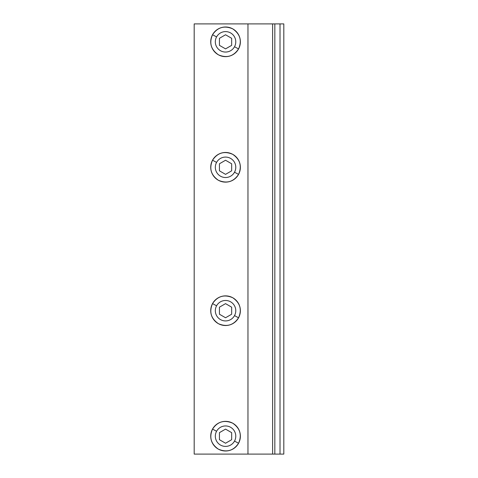 <?xml version="1.0" encoding="UTF-8"?>
<svg xmlns="http://www.w3.org/2000/svg" width="478" height="478" viewBox="0 0 478 478"><rect width="100%" height="100%" fill="white"/><g stroke="black" fill="none" stroke-linecap="round" stroke-linejoin="round"><path stroke-width="0.72" d="M283.812 454.1L283.812 23.9L280.018 23.9L280.018 454.1L283.812 454.1M247.963 454.1L247.963 23.9L194.188 23.9L194.188 454.1L274.832 454.1L274.832 23.9L280.018 23.9M274.832 454.1L280.018 454.1M272.609 454.1L272.609 23.9L274.832 23.9M247.963 23.9L272.609 23.9M212.543 429.071A14.818 14.818 0 0 1 232.655 423.167A14.818 14.818 0 0 1 238.558 443.279A14.818 14.818 0 0 1 218.446 449.183A14.818 14.818 0 0 1 212.543 429.071C208.988 437.304 210.941 444.002 218.404 449.159C226.799 452.714 233.515 450.754 238.558 443.279C242.113 435.046 240.159 428.348 232.696 423.191C224.296 419.636 217.58 421.596 212.543 429.071L216.576 431.276A10.223 10.223 0 0 1 230.45 427.201A10.223 10.223 0 0 1 234.525 441.075A10.223 10.223 0 0 1 220.645 445.149A10.223 10.223 0 0 1 216.576 431.276M212.543 303.596A14.818 14.818 0 0 1 232.655 297.692A14.818 14.818 0 0 1 238.558 317.804A14.818 14.818 0 0 1 218.446 323.708A14.818 14.818 0 0 1 212.543 303.596C208.988 311.829 210.941 318.527 218.404 323.684C226.799 327.239 233.515 325.279 238.558 317.804C242.113 309.571 240.159 302.873 232.696 297.716C224.296 294.161 217.58 296.121 212.543 303.596L216.576 305.8A10.223 10.223 0 0 1 230.45 301.726A10.223 10.223 0 0 1 234.525 315.6A10.223 10.223 0 0 1 220.645 319.674A10.223 10.223 0 0 1 216.576 305.8M212.543 160.196A14.818 14.818 0 0 1 232.655 154.292A14.818 14.818 0 0 1 238.558 174.404A14.818 14.818 0 0 1 218.446 180.308A14.818 14.818 0 0 1 212.543 160.196C208.988 168.429 210.941 175.127 218.404 180.284C226.799 183.839 233.515 181.879 238.558 174.404C242.113 166.171 240.159 159.473 232.696 154.316C224.296 150.761 217.58 152.721 212.543 160.196L216.576 162.401A10.223 10.223 0 0 1 230.45 158.326A10.223 10.223 0 0 1 234.525 172.2A10.223 10.223 0 0 1 220.645 176.274A10.223 10.223 0 0 1 216.576 162.401M212.543 34.721A14.818 14.818 0 0 1 232.655 28.817A14.818 14.818 0 0 1 238.558 48.929A14.818 14.818 0 0 1 218.446 54.833A14.818 14.818 0 0 1 212.543 34.721C208.988 42.954 210.941 49.652 218.404 54.809C226.799 58.364 233.515 56.404 238.558 48.929C242.113 40.696 240.159 33.998 232.696 28.841C224.296 25.286 217.58 27.246 212.543 34.721L216.576 36.925A10.223 10.223 0 0 1 230.45 32.851A10.223 10.223 0 0 1 234.525 46.725A10.223 10.223 0 0 1 220.645 50.799A10.223 10.223 0 0 1 216.576 36.925M194.188 106.337L194.188 96.281M225.55 34.769L219.438 38.3L219.438 45.35L225.55 48.881L231.657 45.35L231.657 38.3L225.55 34.769M225.55 160.244L219.438 163.775L219.438 170.825L225.55 174.356L231.657 170.825L231.657 163.775L225.55 160.244M225.55 303.644L219.438 307.175L219.438 314.225L225.55 317.756L231.657 314.225L231.657 307.175L225.55 303.644M225.55 429.119L219.438 432.65L219.438 439.7L225.55 443.231L231.657 439.7L231.657 432.65L225.55 429.119M234.525 441.075L238.558 443.279M234.525 172.2L238.558 174.404M234.525 46.725L238.558 48.929M234.525 315.6L238.558 317.804"/></g></svg>

